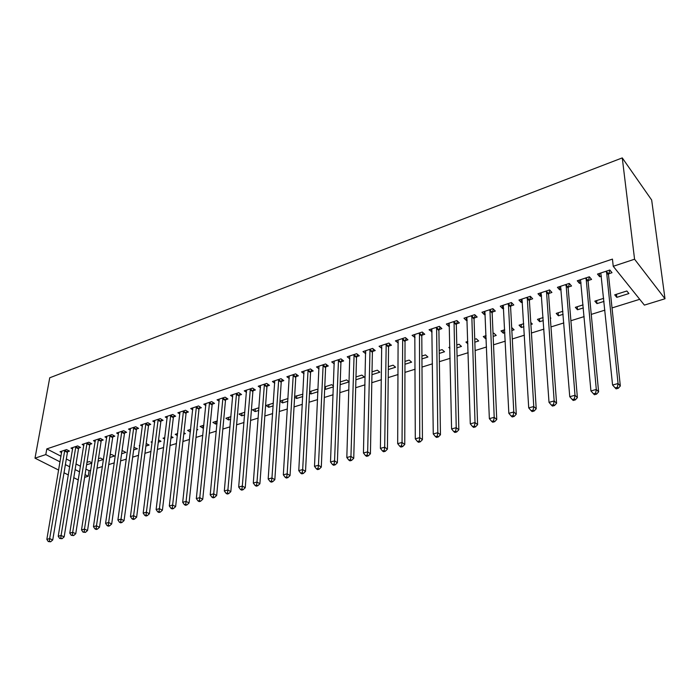 <?xml version="1.0" encoding="UTF-8"?>
<svg xmlns="http://www.w3.org/2000/svg" width="700" height="700" viewBox="0 0 700 700"><rect width="100%" height="100%" fill="white"/><g stroke="black" fill="none" stroke-linecap="round" stroke-linejoin="round"><path stroke-width="1.05" d="M85.934 469.096L89.075 470.715L90.781 470.181M97.02 468.239L102.454 466.55M108.71 464.599L114.301 462.858M120.593 460.906L126.341 459.113M132.659 457.144L138.574 455.306M144.926 453.329L151.008 451.439M157.386 449.452L163.643 447.501M170.048 445.506L176.487 443.502M182.919 441.499L189.543 439.442M196 437.43L202.816 435.304M209.309 433.291L216.317 431.104M222.836 429.074L230.046 426.834M236.591 424.795L244.011 422.485M250.582 420.438L258.221 418.058M264.819 416.01L272.676 413.56M279.3 411.495L287.385 408.984M294.044 406.91L302.356 404.32M309.041 402.238L317.599 399.578M324.31 397.486L333.121 394.748M339.859 392.648L348.915 389.83M355.688 387.721L365.006 384.816M371.805 382.699L381.404 379.715M388.22 377.589L398.099 374.517M404.95 372.382L415.118 369.215M421.995 367.08L432.46 363.816M439.364 361.672L450.135 358.321M457.065 356.16L468.16 352.704M475.116 350.543L486.535 346.981M493.517 344.811L505.286 341.154M512.286 338.966L524.405 335.195M531.44 333.007L543.918 329.123M550.97 326.926L563.824 322.928M570.903 320.723L584.15 316.601M591.255 314.387L604.896 310.144M612.028 307.921L639.721 299.303M89.075 470.715L88.209 476.262L84.63 477.365M78.409 479.281L77.49 479.561L73.789 477.698M61.031 456.242L46.804 448.901L612.447 259.105L613.235 266.297L644.385 305.113L665 298.76L651.665 200.025L622.265 157.903L49.735 377.781L35 458.168L45.789 454.589L60.069 461.886M98.096 461.169L103.259 459.541L100.468 458.054L98.473 458.684M78.75 448.052L80.561 447.457L77.656 445.918L70.989 448.123L72.669 449.006M121.607 453.749L125.834 452.41L123.06 450.887L121.957 451.238M101.369 440.615L103.233 440.002L100.345 438.419L93.468 440.694L95.218 441.639M145.862 446.084L149.1 445.06L146.195 443.537M139.808 446.031L139.282 445.734L139.877 445.55M124.696 432.941L126.612 432.311L123.734 430.684L116.646 433.029L118.457 434.053M170.914 438.174L173.084 437.491L171.133 436.336M164.657 439.119L163.065 438.191L164.841 437.623M148.75 425.031L150.736 424.384L147.875 422.704L140.551 425.127L142.441 426.221M196.787 430.001L197.829 429.669L196.884 429.1M190.347 432.031L187.591 430.404L190.636 429.441L190.321 432.04M173.591 416.868L175.63 416.194L172.795 414.47L165.235 416.973L167.204 418.154M217.044 423.605L215.617 424.051L212.914 422.371L217.289 420.98M199.237 408.433L201.346 407.741L198.529 405.965L190.715 408.546L192.771 409.824M244.641 414.89L241.736 415.809L239.05 414.067L244.86 412.23M225.733 399.717L227.911 399L225.12 397.171L217.053 399.84L219.188 401.223M273.201 405.869L268.704 407.286L266.053 405.501L273.394 403.174M253.12 390.714L255.377 389.97L252.612 388.089L244.274 390.845L246.505 392.35M302.908 394.205L294.656 396.419M302.785 396.533L296.581 398.484L294.613 397.101M281.461 381.395L283.797 380.625L281.059 378.683L272.422 381.535L274.767 383.18M333.454 385.998L331.678 384.676L324.774 386.864M333.428 386.855L325.412 389.384L324.686 388.85M310.783 371.752L313.206 370.956L310.502 368.953L301.56 371.91L304.019 373.704M355.906 379.75L364.394 377.072L361.848 375.095L355.976 376.959M341.154 361.76L343.656 360.938L340.996 358.873L331.739 361.935L334.32 363.912M388.316 369.521L395.596 367.22L393.102 365.181L388.342 366.686M372.619 351.418L375.217 350.56L372.601 348.425L363.002 351.601L365.724 353.684M421.942 358.899L427.928 357.009L425.477 354.9L421.925 356.029M405.256 340.681L407.942 339.797L405.379 337.592L395.421 340.882L398.3 342.974M456.864 347.865L461.449 346.421L459.051 344.243L456.794 344.96M449.934 348.451L448.849 347.48L449.907 347.148M439.11 329.551L441.901 328.632L439.399 326.349L429.056 329.761L432.092 331.861M493.159 336.402L496.221 335.44L493.885 333.191L493.028 333.463M486.211 338.599L485.651 338.774L483.298 336.551L486.089 335.659M474.267 317.993L477.164 317.039L474.722 314.668L463.977 318.22L466.445 320.565L467.198 320.32M530.898 324.485L532.324 324.039L530.766 322.438M523.898 326.699L521.351 327.504L519.059 325.194L523.722 323.715M510.79 305.979L513.809 304.99L511.429 302.54L500.264 306.224L502.67 308.648L503.668 308.324M563.133 314.309L558.425 315.796L556.211 313.408L562.887 311.29M548.774 293.493L551.915 292.451L549.614 289.914L537.994 293.755L540.321 296.266L541.59 295.846M604.004 301.402L596.96 303.625L594.825 301.149L603.689 298.34M588.306 280.49L591.57 279.414L589.347 276.78L577.264 280.779L579.504 283.386L581.07 282.87M66.334 458.981L70.647 461.204M76.02 463.977L80.5 466.287M608.676 273.787L612.01 272.694L609.84 270.007L597.494 274.085L599.699 276.745L601.414 276.176M628.906 293.536L626.841 290.99L614.714 294.84L616.805 297.36L628.906 293.536M568.339 287.053L571.541 286.002L569.284 283.412L557.428 287.332L559.72 289.887L561.129 289.424M583.354 307.921L577.509 309.767L575.33 307.335L583.074 304.876M529.594 299.793L532.674 298.786L530.329 296.293L518.945 300.055L521.308 302.523L522.445 302.146M550.34 318.351L550.891 318.176L550.279 317.52M543.314 320.565L539.709 321.703L537.46 319.358L543.113 317.564M492.354 312.043L495.311 311.071L492.896 308.665L481.95 312.279L484.383 314.659L485.249 314.379M511.84 330.505L514.097 329.796L511.683 327.539M504.866 332.71L503.335 333.191L501.016 330.925L504.718 329.752M456.523 323.829L459.366 322.892L456.89 320.565L446.355 324.047L448.849 326.349L449.479 326.139M474.836 342.195L478.669 340.979L476.306 338.765L474.74 339.264M467.898 343.892L465.92 342.064L467.827 341.46M422.021 335.169L424.769 334.267L422.231 332.019L412.081 335.379L415.039 337.47M439.241 353.43L444.535 351.759L442.111 349.624L439.197 350.543M388.789 346.098L391.431 345.231L388.841 343.061L379.067 346.29L381.859 348.381M404.967 364.254L411.618 362.154L409.141 360.089L404.976 361.41M356.746 356.632L359.293 355.801L356.659 353.692L347.226 356.808L349.877 358.89M371.963 374.684L379.855 372.19L377.335 370.178L372.015 371.866M325.832 366.8L328.291 365.995L325.614 363.956L316.514 366.966L319.034 368.848M349.169 381.85L346.631 379.925L340.235 381.955M349.16 381.876L340.139 384.668M295.995 376.618L298.366 375.83L295.654 373.861L286.869 376.766L289.266 378.481M318.045 390.119L316.969 389.34L309.575 391.685M317.966 391.729L310.879 393.969L309.514 392.989M267.172 386.094L269.465 385.341L266.717 383.425L258.23 386.234L260.514 387.8M287.866 401.24L282.529 402.92L279.983 401.17M288.033 398.527L279.983 401.082M239.312 395.255L241.535 394.52L238.752 392.665L230.545 395.377L232.733 396.821M258.799 410.419L255.106 411.582L252.438 409.824L259 407.741M212.371 404.11L214.524 403.41L211.715 401.608L203.779 404.233L205.87 405.554M230.72 419.283L228.568 419.965L225.873 418.25L230.956 416.64M186.305 412.685L188.388 412.002L185.553 410.252L177.87 412.79L179.883 414.015M203.586 427.858L202.869 428.076L200.148 426.414L203.849 425.241M161.07 420.98L163.082 420.324L160.23 418.618L152.793 421.076L154.726 422.214M183.741 434.123L185.36 433.606L183.899 432.74M177.398 435.601L175.236 434.324L177.634 433.562M136.631 429.021L138.582 428.382L135.713 426.729L128.502 429.109L130.357 430.168M158.287 442.164L161 441.306L158.567 439.898M152.136 442.592L151.077 441.989L152.259 441.621M112.945 436.809L114.835 436.188L111.947 434.578L104.965 436.887L106.75 437.876M133.639 449.942L137.384 448.761L133.98 447.414M89.976 444.36L91.805 443.756L88.909 442.199L82.136 444.439L83.86 445.358M109.76 457.485L114.468 455.998L111.676 454.492L110.127 454.991M67.699 451.684L69.475 451.106L66.57 449.584L59.999 451.754L61.652 452.611M91.919 462.866L89.425 461.562L87.001 462.332M91.875 463.129L86.616 464.791M65.389 464.608L69.72 466.821M75.11 469.569L79.599 471.87M85.059 474.653L88.209 476.262M35 458.168L58.669 470.085M64.015 472.78L68.373 474.976M46.804 448.901L45.789 454.589M613.235 266.297L634.567 259.219L622.265 157.903M665 298.76L634.567 259.219M599.366 273.473L599.699 276.745M616.472 294.28L616.805 297.36M579.215 280.131L579.504 283.386M596.663 300.571L596.96 303.625M559.466 286.659L559.72 289.887M577.238 306.731L577.509 309.767M540.102 293.055L540.321 296.266M558.189 312.777L558.425 315.796M521.124 299.329L521.308 302.523M539.508 318.71L539.709 321.703M502.512 305.48L502.67 308.648M521.176 324.529L521.351 327.504M484.26 311.517L484.383 314.659M503.186 330.234L503.335 333.191M466.358 317.433L466.445 320.565M485.537 335.842L485.651 338.774M448.787 323.243L448.849 326.349M431.55 328.939L431.585 332.027M414.627 334.53L414.636 337.601M398.02 340.025L398.002 343.07M381.71 345.467L381.666 348.442M365.689 351.006L365.627 353.71M340.296 381.938L340.2 384.711M325.535 386.619L325.412 389.384M311.019 391.23L310.879 393.969M296.739 395.762L296.581 398.484M282.704 400.216L282.529 402.92M268.896 404.6L268.704 407.286M255.316 408.905L255.106 411.582M241.955 413.149L241.736 415.809M228.812 417.322L228.568 419.965M215.871 421.426L215.617 424.051M203.14 425.469L202.869 428.076M606.489 271.119L618.056 383.53L612.579 385.026L600.81 272.991M609.849 270.025L608.501 274.803L620.331 385.971L618.056 383.53L617.365 387.301L615.178 387.896L616.087 388.868L618.284 388.273L617.365 387.301M618.284 388.273L620.331 385.971M612.579 385.026L615.178 387.896M586.075 277.865L596.304 389.463L590.931 390.933L580.51 279.703M589.444 276.894L588.122 281.496L598.622 391.86L596.304 389.463L595.63 393.199L593.477 393.776L594.414 394.73L596.558 394.152L595.63 393.199M596.558 394.152L598.622 391.86M590.931 390.933L593.477 393.776M566.072 284.48L575.006 395.273L569.756 396.707L560.613 286.283M569.45 283.614L568.155 288.05L577.378 397.626L575.006 395.273L574.35 398.965L572.25 399.534L573.204 400.47L575.304 399.901L574.35 398.965M575.304 399.901L577.378 397.626M569.756 396.707L572.25 399.534M546.464 290.955L554.164 400.96L549.019 402.36L541.117 292.723M549.859 290.185L548.59 294.473L556.579 403.261L554.164 400.96L553.525 404.609L551.469 405.169L552.44 406.079L554.496 405.527L553.525 404.609M554.496 405.527L556.579 403.261M549.019 402.36L551.469 405.169M527.249 297.308L533.759 406.525L528.719 407.899L522.008 299.04M530.644 296.625L529.401 300.773L536.218 408.791L533.759 406.525L533.137 410.13L531.125 410.681L532.114 411.582L534.126 411.031L533.137 410.13M534.126 411.031L536.218 408.791M528.719 407.899L531.125 410.681M508.41 303.537L513.774 411.985L508.839 413.324L503.265 305.235M511.814 302.934L510.597 306.95L516.276 414.199L513.774 411.985L513.17 415.546L511.201 416.08L512.199 416.964L514.176 416.43L513.17 415.546M514.176 416.43L516.276 414.199M508.839 413.324L511.201 416.08M489.93 309.645L494.2 417.322L489.361 418.644L484.89 311.308M493.351 309.111L492.153 313.005L496.738 419.501L494.2 417.322L493.614 420.849L491.68 421.374L492.704 422.24L494.629 421.715L493.614 420.849M494.629 421.715L496.738 419.501M489.361 418.644L491.68 421.374M471.809 315.63L475.02 422.555L470.286 423.841L466.865 317.266M475.239 315.166L474.058 318.946L477.601 424.69L475.02 422.555L474.451 426.037L472.552 426.554L473.594 427.402L475.484 426.895L474.451 426.037M475.484 426.895L477.601 424.69M470.286 423.841L472.552 426.554M454.037 321.51L456.225 427.683L451.588 428.942L449.181 323.111M457.468 321.108L456.312 324.774L458.841 429.783L456.225 427.683L455.674 431.13L453.819 431.637L454.869 432.469L456.724 431.97L455.674 431.13M456.724 431.97L458.841 429.783M451.588 428.942L453.819 431.637M436.599 327.276L437.806 432.705L433.256 433.947L431.839 328.842M440.037 326.926L438.9 330.496L440.457 434.77L437.806 432.705L437.273 436.118L435.453 436.608L436.511 437.43L438.331 436.94L437.273 436.118M438.331 436.94L440.457 434.77M433.256 433.947L435.453 436.608M419.484 332.929L419.755 437.631L415.293 438.848L414.811 334.477M422.922 332.64L421.803 336.105L422.433 439.661L419.755 437.631L419.23 441.009L417.445 441.49L418.521 442.295L420.306 441.814L419.23 441.009M420.306 441.814L422.433 439.661M415.293 438.848L417.445 441.49M402.684 338.485L402.045 442.461L397.679 443.651L398.099 339.999M406.131 338.24L405.029 341.618L404.757 444.456L402.045 442.461L401.537 445.804L399.787 446.276L400.873 447.072L402.623 446.6L401.537 445.804M402.623 446.6L404.757 444.456M397.679 443.651L399.787 446.276M386.19 343.936L384.685 447.195L380.398 448.367L381.692 345.424M389.646 343.735L388.561 347.025L387.424 449.155L384.685 447.195L384.186 450.502L382.471 450.966L383.574 451.754L385.289 451.29L384.186 450.502M385.289 451.29L387.424 449.155M380.398 448.367L382.471 450.966M370.002 349.283L367.658 451.841L363.449 452.996L365.584 350.744M373.467 349.125L372.391 352.328L370.422 453.775L367.658 451.841L367.176 455.114L365.488 455.577L366.599 456.339L368.279 455.884L367.176 455.114M368.279 455.884L370.422 453.775M363.449 452.996L365.488 455.577M354.104 354.541L350.945 456.4L346.824 457.529L349.764 355.976M357.569 354.419L356.519 357.543L353.736 458.299L350.945 456.4L350.481 459.646L348.828 460.093L349.947 460.845L351.592 460.399L350.481 459.646M351.592 460.399L353.736 458.299M346.824 457.529L348.828 460.093M338.494 359.704L334.556 460.871L330.505 461.983L334.224 361.113M341.959 359.616L340.918 362.67L337.365 462.744L334.556 460.871L334.101 464.082L332.474 464.52L333.602 465.264L335.221 464.826L334.101 464.082M335.221 464.826L337.365 462.744M330.505 461.983L332.474 464.52M323.155 364.77L318.465 465.264L314.493 466.349L318.964 366.152M326.62 364.717L325.596 367.701L321.3 467.101L318.465 465.264L318.019 468.44L316.426 468.869L317.564 469.604L319.156 469.166L318.019 468.44M319.156 469.166L321.3 467.101M314.493 466.349L316.426 468.869M308.079 369.749L302.671 469.577L298.769 470.636L303.966 371.114M311.553 369.731L310.546 372.636L305.524 471.38L302.671 469.577L302.243 472.719L300.676 473.139L301.822 473.856L303.38 473.436L302.243 472.719M303.38 473.436L305.524 471.38M298.769 470.636L300.676 473.139M293.274 374.649L287.166 473.804L283.334 474.845L289.231 375.979M296.748 374.658L295.75 377.501L290.045 475.58L287.166 473.804L286.746 476.919L285.215 477.33L286.37 478.039L287.901 477.627L286.746 476.919M287.901 477.627L290.045 475.58M283.334 474.845L285.215 477.33M278.723 379.453L271.95 477.96L268.179 478.984L274.741 380.774M282.196 379.488L281.216 382.27L274.838 479.701L271.95 477.96L271.53 481.04L270.025 481.451L271.189 482.142L272.694 481.731L271.53 481.04M272.694 481.731L274.838 479.701M268.179 478.984L270.025 481.451M264.416 384.186L256.996 482.037L253.295 483.044L260.505 385.473M267.89 384.248L266.928 386.96L259.901 483.752L256.996 482.037L256.594 485.091L255.115 485.494L256.279 486.176L257.757 485.774L256.594 485.091M257.757 485.774L259.901 483.752M253.295 483.044L255.115 485.494M250.355 388.832L242.314 486.045L238.682 487.034L246.514 390.101M253.829 388.911L252.875 391.58L245.236 487.734L242.314 486.045L241.92 489.064L240.468 489.457L241.64 490.131L243.093 489.738L241.92 489.064M243.093 489.738L245.236 487.734M238.682 487.034L240.468 489.457M236.53 393.4L227.885 489.974L224.315 490.954L232.75 394.651M240.004 393.505L239.068 396.113L230.825 491.645L227.885 489.974L227.5 492.975L226.074 493.36L227.255 494.025L228.681 493.64L227.5 492.975M228.681 493.64L230.825 491.645M224.315 490.954L226.074 493.36M222.933 397.898L213.71 493.841L210.201 494.804L219.222 399.123M226.415 398.02L225.479 400.575L216.668 495.486L213.71 493.841L213.343 496.816L211.934 497.192L213.124 497.849L214.524 497.464L213.343 496.816M214.524 497.464L216.668 495.486M210.201 494.804L211.934 497.192M209.562 402.316L199.78 497.648L196.332 498.584L205.914 403.524M213.045 402.456L212.117 404.959L202.746 499.258L199.78 497.648L199.421 500.588L198.039 500.964L199.229 501.602L200.611 501.226L199.421 500.588M200.611 501.226L202.746 499.258M196.332 498.584L198.039 500.964M196.411 406.665L186.086 501.384L182.7 502.302L192.815 407.855M199.885 406.822L198.975 409.273L189.07 502.976L186.086 501.384L185.736 504.298L184.38 504.665L185.579 505.295L186.935 504.927L185.736 504.298M186.935 504.927L189.07 502.976M182.7 502.302L184.38 504.665M183.479 410.935L172.629 505.05L169.304 505.96L179.935 412.108M186.952 411.11L186.051 413.516L175.63 506.616L172.629 505.05L172.287 507.938L170.957 508.296L172.156 508.926L173.486 508.567L172.287 507.938M173.486 508.567L175.63 506.616M169.304 505.96L170.957 508.296M170.748 415.144L159.399 508.664L156.126 509.556L167.265 416.299M174.221 415.336L173.329 417.699L162.409 510.204L159.399 508.664L159.066 511.525L157.754 511.875L158.961 512.496L160.274 512.137L159.066 511.525M160.274 512.137L162.409 510.204M156.126 509.556L157.754 511.875M158.218 419.283L146.396 512.207L143.176 513.091L154.796 420.42M161.691 419.493L160.816 421.811L149.406 513.73L146.396 512.207L146.064 515.043L144.778 515.392L145.985 516.005L147.271 515.655L146.064 515.043M147.271 515.655L149.406 513.73M143.176 513.091L144.778 515.392M145.889 423.36L133.604 515.699L130.436 516.565L142.52 424.471M149.362 423.579L148.496 425.854L136.623 517.204L133.604 515.699L133.28 518.508L132.02 518.858L133.227 519.452L134.496 519.111L133.28 518.508M134.496 519.111L136.623 517.204M130.436 516.565L132.02 518.858M133.761 427.368L121.021 519.129L117.906 519.986L130.445 428.47M137.226 427.604L136.369 429.835L124.049 520.616L121.021 519.129L120.706 521.92L119.464 522.261L120.68 522.847L121.922 522.506L120.706 521.92M121.922 522.506L124.049 520.616M117.906 519.986L119.464 522.261M121.817 431.322L108.64 522.506L105.578 523.346L118.554 432.399M125.282 431.559L124.434 433.755L111.685 523.968L108.64 522.506L108.343 525.271L107.109 525.604L108.334 526.181L109.559 525.858L108.343 525.271M109.559 525.858L111.685 523.968M105.578 523.346L107.109 525.604M110.058 435.207L96.46 525.831L93.45 526.654L106.837 436.266M113.514 435.453L112.674 437.614L99.514 527.275L96.46 525.831L96.171 528.57L94.964 528.894L96.18 529.471L97.388 529.148L96.171 528.57M97.388 529.148L99.514 527.275M93.45 526.654L94.964 528.894M98.481 439.031L84.481 529.104L81.515 529.909L95.314 440.081M101.938 439.294L101.106 441.411L87.535 530.521L84.481 529.104L84.192 531.816L83.011 532.14L85.418 532.385L84.192 531.816M85.418 532.385L87.535 530.521M81.515 529.909L83.011 532.14M87.08 442.803L72.695 532.315L69.772 533.111L83.956 443.835M90.527 443.074L89.705 445.156L75.749 533.715L72.695 532.315L72.415 535.01L71.243 535.325L73.64 535.57L72.415 535.01M73.64 535.57L75.749 533.715M69.772 533.111L71.243 535.325M75.854 446.512L61.084 535.483L58.214 536.27L72.782 447.527M79.301 446.793L78.487 448.84L64.155 536.865L61.084 535.483L60.812 538.151L59.666 538.466L62.046 538.702L60.812 538.151M62.046 538.702L64.155 536.865M58.214 536.27L59.666 538.466M64.794 450.17L49.665 538.597L46.839 539.367L61.766 451.168M68.233 450.45L67.428 452.471L52.736 539.962L49.665 538.597L49.403 541.249L48.265 541.555L50.627 541.791L49.403 541.249M50.627 541.791L52.736 539.962M46.839 539.367L48.265 541.555M606.401 271.416L608.58 274.094M606.314 272.125L608.501 274.803M585.979 278.162L588.21 280.787M585.891 278.871L588.122 281.496M565.976 284.769L568.242 287.35M565.889 285.469L568.155 288.05M546.367 291.252L548.678 293.781M546.271 291.944L548.59 294.473M527.153 297.596L529.497 300.081M527.056 298.287L529.401 300.773M508.305 303.826L510.694 306.267M508.209 304.509L510.597 306.95M489.834 309.925L492.258 312.331M489.729 310.608L492.153 313.005M471.713 315.919L474.162 318.273M471.608 316.592L474.058 318.946M453.941 321.79L456.426 324.109M453.827 322.464L456.312 324.774M436.494 327.547L439.014 329.831M436.38 328.221L438.9 330.496M419.379 333.209L421.925 335.449M419.265 333.865L421.803 336.105M402.588 338.756L405.151 340.961M402.465 339.412L405.029 341.618M386.094 344.207L388.692 346.369M385.971 344.855L388.561 347.025M369.906 349.554L372.523 351.689M369.775 350.201L372.391 352.328M354.007 354.804L356.65 356.904M353.876 355.451L356.519 357.543M338.389 359.966L341.049 362.031M338.257 360.605L340.918 362.67M323.05 365.033L325.736 367.062M322.919 365.671L325.596 367.701M307.983 370.011L310.686 372.015M307.842 370.641L310.546 372.636M293.178 374.902L295.89 376.871M293.029 375.533L295.75 377.501M278.618 379.715L281.356 381.649M278.477 380.336L281.216 382.27M264.32 384.44L267.067 386.348M264.171 385.061L266.928 386.96M250.259 389.086L253.024 390.967M250.11 389.699L252.875 391.58M236.434 393.654L239.216 395.509M236.276 394.266L239.068 396.113M222.836 398.142L225.627 399.971M222.679 398.755L225.479 400.575M209.466 402.561L212.275 404.364M209.309 403.165L212.117 404.959M196.315 406.91L199.133 408.678M196.157 407.505L198.975 409.273M183.374 411.189L186.209 412.93M183.216 411.775L186.051 413.516M170.643 415.389L173.486 417.113M170.485 415.975L173.329 417.699M158.121 419.527L160.974 421.225M157.964 420.114L160.816 421.811M145.793 423.605L148.654 425.276M145.635 424.183L148.496 425.854M133.656 427.613L136.526 429.257M133.499 428.19L136.369 429.835M121.712 431.559L124.591 433.186M121.555 432.127L124.434 433.755M109.961 435.444L112.84 437.045M109.795 436.012L112.674 437.614M98.376 439.267L101.272 440.851M98.21 439.836L101.106 441.411M86.975 443.03L89.871 444.596M86.809 443.599L89.705 445.156M75.749 446.74L78.654 448.28M75.582 447.3L78.487 448.84M64.689 450.398L67.603 451.92M64.522 450.957L67.428 452.471"/></g></svg>
